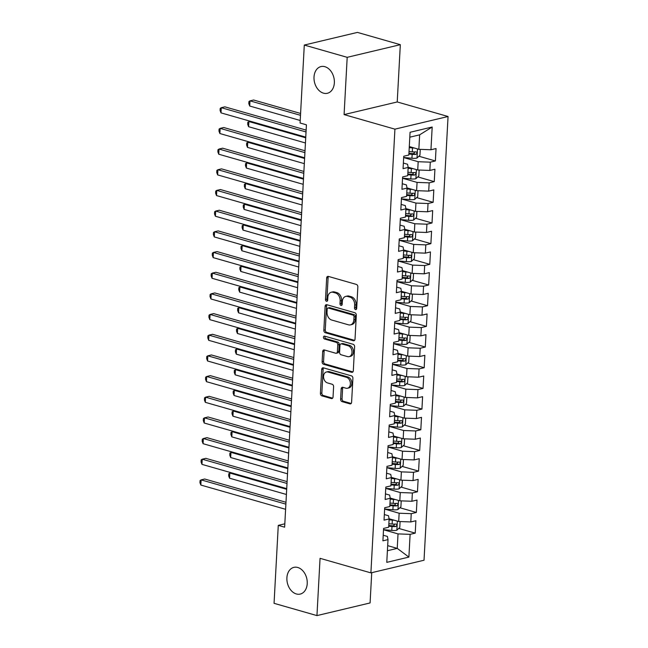 <?xml version="1.0" encoding="UTF-8"?>
<svg xmlns="http://www.w3.org/2000/svg" width="648" height="648" viewBox="0 0 648 648"><rect width="100%" height="100%" fill="white"/><g stroke="black" fill="none" stroke-linecap="round" stroke-linejoin="round"><path stroke-width="0.97" d="M355.517 309.582A1.474 1.069 -103.4 0 0 355.93 309.59A1.474 1.069 -103.4 0 0 356.684 308.472L357.85 286.902A2.106 1.531 -103.4 0 0 356.4 284.432L328.334 276.396A2.106 1.531 -103.4 0 0 327.734 276.38A2.106 1.531 -103.4 0 0 326.665 277.976L325.499 299.546A1.474 1.069 -103.4 0 0 326.511 301.279A1.474 1.069 -103.4 0 0 326.924 301.288A1.474 1.069 -103.4 0 0 327.677 300.17L327.831 297.375A6.739 4.884 -103.4 0 1 331.258 292.256A6.739 4.884 -103.4 0 1 333.169 292.313L335.51 292.977A6.739 4.884 -103.4 0 1 340.151 300.907L339.998 303.693A1.474 1.069 -103.4 0 0 341.01 305.427A1.474 1.069 -103.4 0 0 341.431 305.443A1.474 1.069 -103.4 0 0 342.185 304.317L342.33 301.531A6.739 4.884 -103.4 0 1 345.765 296.403A6.739 4.884 -103.4 0 1 347.676 296.46L350.017 297.132A6.739 4.884 -103.4 0 1 354.65 305.054L354.505 307.849A1.474 1.069 -103.4 0 0 355.517 309.582M297.78 567.486A13.721 9.955 -103.4 0 0 293.884 567.365A13.721 9.955 -103.4 0 0 286.951 580.414A13.721 9.955 -103.4 0 0 296.347 593.957A13.721 9.955 -103.4 0 0 300.243 594.07A13.721 9.955 -103.4 0 0 307.176 581.029A13.721 9.955 -103.4 0 0 297.78 567.486M324.899 66.695A13.721 9.955 -103.4 0 0 321.003 66.574A13.721 9.955 -103.4 0 0 314.069 79.623A13.721 9.955 -103.4 0 0 323.465 93.158A13.721 9.955 -103.4 0 0 327.361 93.28A13.721 9.955 -103.4 0 0 334.303 80.239A13.721 9.955 -103.4 0 0 324.899 66.695M340.605 399.144A2.106 1.531 -103.4 0 0 342.055 401.614L349.936 403.874A2.106 1.531 -103.4 0 0 350.528 403.89A2.106 1.531 -103.4 0 0 351.605 402.286L352.901 378.335A2.106 1.531 -103.4 0 0 351.451 375.864L323.376 367.829A2.106 1.531 -103.4 0 0 322.785 367.813A2.106 1.531 -103.4 0 0 321.708 369.409L320.412 393.36A2.106 1.531 -103.4 0 0 321.862 395.839L331.379 398.561A2.106 1.531 -103.4 0 0 331.97 398.577A2.106 1.531 -103.4 0 0 333.048 396.973L333.599 386.726A2.106 1.531 -103.4 0 0 332.149 384.248L327.434 382.903A5.63 4.082 -103.4 0 1 323.579 377.347A5.63 4.082 -103.4 0 1 326.422 371.993A5.63 4.082 -103.4 0 1 328.026 372.041L346.502 377.33A5.63 4.082 -103.4 0 1 350.357 382.887A5.63 4.082 -103.4 0 1 347.514 388.241A5.63 4.082 -103.4 0 1 345.911 388.193L342.833 387.31A2.106 1.531 -103.4 0 0 342.233 387.293A2.106 1.531 -103.4 0 0 341.164 388.889L340.605 399.144L342.047 398.795A2.106 1.531 -103.4 0 0 343.497 401.274L351.176 403.477M284.634 527.189L306.423 124.821L300.073 122.999L304.293 45.052L347.19 57.324L344.088 114.599L394.924 129.155L370.899 572.881L320.055 558.325L316.953 615.6L274.055 603.32L278.276 525.374L284.634 527.189M353.354 340.751A2.106 1.531 -103.4 0 0 353.946 340.767A2.106 1.531 -103.4 0 0 355.023 339.171L356.319 315.22A2.106 1.531 -103.4 0 0 354.869 312.741L326.803 304.706A2.106 1.531 -103.4 0 0 326.203 304.69A2.106 1.531 -103.4 0 0 325.126 306.293L323.83 330.237A2.106 1.531 -103.4 0 0 325.28 332.716L353.354 340.751L354.472 340.484M354.61 346.777L353.314 370.729A2.106 1.531 -103.4 0 1 352.237 372.325A2.106 1.531 -103.4 0 1 351.645 372.308L323.571 364.273A2.106 1.531 -103.4 0 1 322.121 361.803L322.68 351.548A2.106 1.531 -103.4 0 1 323.749 349.952A2.106 1.531 -103.4 0 1 324.348 349.969L335.729 353.225A2.106 1.531 -103.4 0 0 336.328 353.241A2.106 1.531 -103.4 0 0 337.397 351.645L337.77 344.841A2.106 1.531 -103.4 0 0 336.32 342.371L324.47 338.977A1.474 1.069 -103.4 0 1 323.457 337.519A1.474 1.069 -103.4 0 1 324.203 336.118A1.474 1.069 -103.4 0 1 324.624 336.134L353.16 344.299A2.106 1.531 -103.4 0 1 354.61 346.777M394.924 129.155L448.06 116.502L424.027 560.228L370.899 572.881M418.916 156.249L435.375 160.955L436.047 148.554L430.952 149.761L432.184 127.016L410.071 132.281L408.831 155.026L403.736 156.241L403.064 168.65L408.167 167.435L407.714 175.705L402.619 176.92L401.946 189.321L407.041 188.114L406.596 196.385L401.501 197.591L400.829 210.001L405.923 208.786L405.478 217.056L400.375 218.271L399.703 230.68L404.806 229.465L404.36 237.735L399.257 238.95L398.585 251.351L403.688 250.144L403.234 258.414L398.139 259.629L397.467 272.03L402.562 270.815L402.116 279.086L397.022 280.3L396.349 292.71L401.444 291.495L400.999 299.765L395.896 300.98L395.223 313.389L400.326 312.174L399.881 320.444L394.778 321.659L394.106 334.06L399.209 332.845L398.755 341.123L393.66 342.33L392.988 354.74L398.083 353.524L397.637 361.795L392.542 363.01L391.87 375.419L396.965 374.204L396.519 382.474L391.416 383.689L390.744 396.09L395.847 394.883L395.401 403.153L390.299 404.36L389.626 416.769L394.729 415.554L394.276 423.824L389.181 425.039L388.508 437.449L393.603 436.234L393.158 444.504L388.063 445.719L387.391 458.12L392.486 456.913L392.04 465.183L386.937 466.39L386.265 478.799L391.368 477.584L390.922 485.854L385.819 487.069L385.147 499.478L390.25 498.263L389.796 506.534L384.701 507.749L384.029 520.15L389.124 518.943L388.679 527.213L383.584 528.428L382.911 540.829L388.006 539.614L387.399 536.431L383.211 535.232M435.375 160.955L430.28 162.17L429.835 170.44L417.733 169.987L408.127 167.241M417.798 176.92L434.257 181.634L434.93 169.225L429.835 170.44M434.257 181.634L429.162 182.849L428.709 191.12L416.615 190.666L407.009 187.92M416.68 197.6L433.139 202.314L433.812 189.905L428.709 191.12M433.139 202.314L428.036 203.521L427.591 211.791L415.49 211.345L405.883 208.591M415.554 218.279L432.014 222.985L432.686 210.584L427.591 211.791M432.014 222.985L426.919 224.2L426.473 232.47L414.372 232.016L404.765 229.271M414.437 238.95L430.896 243.664L431.568 231.255L426.473 232.47M430.896 243.664L425.801 244.879L425.355 253.149L413.254 252.696L403.647 249.95M413.319 259.629L429.778 264.344L430.45 251.934L425.355 253.149M429.778 264.344L424.683 265.55L424.229 273.829L412.136 273.375L402.53 270.621M412.201 280.309L428.66 285.015L429.332 272.614L424.229 273.829M428.66 285.015L423.557 286.23L423.112 294.5L411.01 294.046L401.404 291.3M411.075 300.98L427.534 305.694L428.207 293.285L423.112 294.5M427.534 305.694L422.439 306.909L421.994 315.179L409.892 314.726L400.286 311.98M409.957 321.659L426.416 326.373L427.089 313.964L421.994 315.179M426.416 326.373L421.322 327.588L420.876 335.858L408.775 335.405L399.168 332.651M408.839 342.338L425.299 347.045L425.971 334.643L420.876 335.858M425.299 347.045L420.204 348.26L419.75 356.53L407.657 356.084L398.05 353.33M407.722 363.01L424.181 367.724L424.853 355.315L419.75 356.53M424.181 367.724L419.078 368.939L418.632 377.209L406.531 376.755L396.924 374.009M406.596 383.689L423.055 388.403L423.727 375.994L418.632 377.209M423.055 388.403L417.96 389.618L417.515 397.888L405.413 397.435L395.807 394.681M405.478 404.368L421.937 409.074L422.609 396.673L417.515 397.888M421.937 409.074L416.842 410.289L416.397 418.559L404.295 418.114L394.689 415.36M404.36 425.048L420.819 429.754L421.492 417.353L416.397 418.559M420.819 429.754L415.724 430.969L415.271 439.239L403.178 438.785L393.571 436.039M403.242 445.719L419.702 450.433L420.374 438.024L415.271 439.239M419.702 450.433L414.599 451.648L414.153 459.918L402.052 459.464L392.445 456.719M402.116 466.398L418.576 471.112L419.248 458.703L414.153 459.918M418.576 471.112L413.481 472.319L413.035 480.589L400.934 480.144L391.327 477.39M400.999 487.077L417.458 491.783L418.13 479.382L413.035 480.589M417.458 491.783L412.363 492.998L411.917 501.269L399.816 500.815L390.209 498.069M399.881 507.749L416.34 512.463L417.012 500.054L411.917 501.269M416.34 512.463L411.245 513.678L410.791 521.948L398.698 521.494L389.092 518.748M398.763 528.428L415.222 533.142L415.895 520.733L410.791 521.948M415.222 533.142L410.119 534.349L408.888 557.094L386.775 562.359L388.006 539.614M384.329 514.553L388.517 515.751L389.124 518.943M387.682 545.64L397.24 548.378L398.026 533.903L383.511 529.748M410.119 534.349L398.026 533.903M408.888 557.094L397.24 548.378L387.407 550.719M385.455 493.881L389.634 495.08L390.25 498.263M398.698 521.494L399.144 513.224L384.629 509.069M411.245 513.678L399.144 513.224M386.573 473.202L390.752 474.401L391.368 477.584M399.816 500.815L400.262 492.545L385.746 488.39M412.363 492.998L400.262 492.545M387.69 452.523L391.878 453.721L392.486 456.913M400.934 480.144L401.379 471.874L386.872 467.718M413.481 472.319L401.379 471.874M388.808 431.851L392.996 433.05L393.603 436.234M402.052 459.464L402.505 451.194L387.99 447.039M414.599 451.648L402.505 451.194M389.934 411.172L394.114 412.371L394.729 415.554M403.178 438.785L403.623 430.515L389.108 426.36M415.724 430.969L403.623 430.515M391.052 390.493L395.231 391.692L395.847 394.883M404.295 418.114L404.741 409.844L390.226 405.689M416.842 410.289L404.741 409.844M392.17 369.822L396.357 371.012L396.965 374.204M405.413 397.435L405.859 389.165L391.351 385.009M417.96 389.618L405.859 389.165M393.287 349.142L397.475 350.341L398.083 353.524M406.531 376.755L406.985 368.485L392.469 364.33M419.078 368.939L406.985 368.485M394.413 328.463L398.593 329.662L399.209 332.845M407.657 356.084L408.102 347.806L393.587 343.659M420.204 348.26L408.102 347.806M395.531 307.792L399.711 308.983L400.326 312.174M408.775 335.405L409.22 327.135L394.705 322.979M421.322 327.588L409.22 327.135M396.649 287.113L400.837 288.311L401.444 291.495M409.892 314.726L410.338 306.455L395.831 302.3M422.439 306.909L410.338 306.455M397.767 266.433L401.954 267.632L402.562 270.815M411.01 294.046L411.464 285.776L396.949 281.629M423.557 286.23L411.464 285.776M398.893 245.754L403.072 246.953L403.688 250.144M412.136 273.375L412.582 265.105L398.066 260.95M424.683 265.55L412.582 265.105M400.01 225.083L404.19 226.282L404.806 229.465M413.254 252.696L413.699 244.426L399.184 240.27M425.801 244.879L413.699 244.426M401.128 204.404L405.316 205.602L405.923 208.786M414.372 232.016L414.817 223.746L400.31 219.591M426.919 224.2L414.817 223.746M402.246 183.724L406.434 184.923L407.041 188.114M415.49 211.345L415.943 203.075L401.428 198.92M428.036 203.521L415.943 203.075M403.372 163.053L407.552 164.252L408.167 167.435M416.615 190.666L417.061 182.396L402.546 178.241M429.162 182.849L417.061 182.396M417.733 169.987L418.179 161.717L403.664 157.561M430.28 162.17L418.179 161.717M284.82 523.811L278.276 525.374M316.953 615.6L370.089 602.948L371.725 572.678M344.088 114.599L397.224 101.955L400.326 44.68L347.19 57.324M400.326 44.68L357.429 32.4L304.293 45.052M397.224 101.955L448.06 116.502M430.952 149.761L418.851 149.315L419.637 134.841L409.803 137.182M418.851 149.315L409.293 146.578M432.184 127.016L419.637 134.841M356.554 309.023A1.474 1.069 -103.4 0 1 355.938 307.5L356.084 304.714A6.739 4.884 -103.4 0 0 351.451 296.792L350.017 297.132M345.765 296.403L347.198 296.063A6.739 4.884 -103.4 0 1 349.11 296.12L351.451 296.792M331.258 292.256L332.699 291.908A6.739 4.884 -103.4 0 1 334.611 291.973L336.944 292.637A6.739 4.884 -103.4 0 1 341.585 300.559L341.431 303.353A1.474 1.069 -103.4 0 0 342.055 304.876M328.52 276.453A2.106 1.531 -103.4 0 0 328.099 277.636L326.932 299.198A1.474 1.069 -103.4 0 0 327.548 300.721M326.989 304.763A2.106 1.531 -103.4 0 0 326.568 305.953L325.272 329.897A2.106 1.531 -103.4 0 0 326.722 332.375L354.594 340.354M354.011 316.823A1.474 1.069 -103.4 0 0 352.998 315.09L328.358 308.043A1.474 1.069 -103.4 0 0 327.945 308.027A1.474 1.069 -103.4 0 0 327.191 309.153L327.029 312.093A6.739 4.884 -103.4 0 0 331.671 320.015L348.511 324.834A6.739 4.884 -103.4 0 0 350.422 324.891A6.739 4.884 -103.4 0 0 353.857 319.772L354.011 316.823L355.452 316.483A1.474 1.069 -103.4 0 0 354.44 314.75L352.998 315.09M327.945 308.027L329.378 307.687A1.474 1.069 -103.4 0 1 329.8 307.703L354.44 314.75M350.422 324.891L351.864 324.551A6.739 4.884 -103.4 0 0 355.29 319.424L353.857 319.772M355.452 316.483L355.29 319.424M352.885 371.911L325.013 363.933L323.571 364.273M324.535 350.025A2.106 1.531 -103.4 0 0 324.113 351.208L323.563 361.454A2.106 1.531 -103.4 0 0 325.013 363.933M336.328 353.241L337.762 352.901A2.106 1.531 -103.4 0 0 338.839 351.297L339.204 344.501A2.106 1.531 -103.4 0 0 337.754 342.023L325.904 338.637L324.47 338.977M325.061 336.255A1.474 1.069 -103.4 0 0 325.904 338.637M347.547 356.611A5.63 4.082 -103.4 0 0 349.142 356.659A5.63 4.082 -103.4 0 0 351.986 351.305A5.63 4.082 -103.4 0 0 348.13 345.749L341.626 343.886A2.106 1.531 -103.4 0 0 341.026 343.869A2.106 1.531 -103.4 0 0 339.949 345.465L339.584 352.269A2.106 1.531 -103.4 0 0 341.034 354.748L347.547 356.611M349.142 356.659L350.576 356.311A5.63 4.082 -103.4 0 0 353.427 350.965A5.63 4.082 -103.4 0 0 349.572 345.408L348.13 345.749M341.026 343.869L342.46 343.529A2.106 1.531 -103.4 0 1 343.059 343.545L349.572 345.408M343.027 387.366A2.106 1.531 -103.4 0 0 342.598 388.549L342.047 398.795M347.514 388.241L348.948 387.893A5.63 4.082 -103.4 0 0 351.791 382.547A5.63 4.082 -103.4 0 0 347.936 376.99L346.502 377.33M326.422 371.993L327.864 371.652A5.63 4.082 -103.4 0 1 329.459 371.701L347.936 376.99M323.571 367.886A2.106 1.531 -103.4 0 0 323.149 369.068L321.854 393.02A2.106 1.531 -103.4 0 0 323.303 395.491L332.618 398.164M414.283 148.003A5.686 1.474 -176.9 0 1 412.501 147.914L409.236 147.623M410.897 147.031L409.277 146.885M420.26 149.364L419.936 155.309L416.948 158.055A5.686 1.474 -176.9 0 1 411.942 158.258L403.672 157.505M300.591 113.457L253.595 100.003L249.998 100.853L249.723 106.029L300.21 120.479M408.888 154.03L412.152 154.329A5.686 1.474 3.1 0 0 415.895 154.329C417.304 153.317 417.344 152.491 416.024 151.851A5.686 1.474 -176.9 0 1 412.29 151.843L409.026 151.551M414.89 151.924L413.602 153.673A2.892 0.753 -176.9 0 1 412.582 153.633L408.929 153.301M300.486 115.303L249.998 100.853L248.929 101.558L248.816 103.623L249.723 106.029M306.139 130.102L224.872 106.839L221.276 107.689L306.042 131.957M221 112.865L220.093 110.468L220.207 108.394L221.276 107.689L221 112.865L305.759 137.125M413.165 168.683A5.686 1.474 -176.9 0 1 411.383 168.593L408.119 168.294M409.779 167.711L408.159 167.565M419.135 170.043L418.819 175.981L415.83 178.735A5.686 1.474 -176.9 0 1 410.824 178.929L402.546 178.176M407.77 174.709L411.035 175.001A5.686 1.474 3.1 0 0 414.769 175.009C416.186 173.988 416.227 173.162 414.906 172.522A5.686 1.474 -176.9 0 1 411.164 172.522L407.908 172.222M413.764 172.603L412.484 174.353A2.892 0.753 -176.9 0 1 411.464 174.304L407.811 173.972M305.726 137.805L248.881 121.532L248.597 126.7L305.443 142.973M250.201 121.217L247.811 122.237L247.698 124.303L248.597 126.7M412.047 189.362A5.686 1.474 -176.9 0 1 410.257 189.273L407.001 188.973M408.653 188.39L407.033 188.244M418.017 190.715L417.693 196.66L414.712 199.414A5.686 1.474 -176.9 0 1 409.698 199.608L401.428 198.855M406.652 195.38L409.917 195.68A5.686 1.474 3.1 0 0 413.651 195.68C415.06 194.667 415.109 193.841 413.789 193.201A5.686 1.474 -176.9 0 1 410.046 193.201L406.782 192.902M412.646 193.274L411.367 195.032A2.892 0.753 -176.9 0 1 410.338 194.983L406.693 194.651M304.601 158.477L247.763 142.212L247.479 147.38L304.325 163.652M249.075 141.896L246.686 142.916L246.58 144.982L247.479 147.38M305.022 150.773L223.746 127.518L220.158 128.369L304.916 152.628M219.883 133.537L218.975 131.139L219.089 129.073L220.158 128.369L219.883 133.537L304.641 157.796M303.904 171.453L222.629 148.19L219.04 149.048L303.799 173.308M218.757 154.216L217.858 151.818L217.971 149.753L219.04 149.048L218.757 154.216L303.523 178.475M410.921 210.033A5.686 1.474 -176.9 0 1 409.139 209.944L405.875 209.652M407.535 209.069L405.915 208.915M416.899 211.394L416.575 217.339L413.594 220.085A5.686 1.474 -176.9 0 1 408.58 220.288L400.31 219.534M405.526 216.059L408.791 216.359A5.686 1.474 3.1 0 0 412.533 216.359C413.942 215.347 413.991 214.52 412.663 213.881A5.686 1.474 -176.9 0 1 408.929 213.872L405.664 213.581M411.529 213.953L410.249 215.703A2.892 0.753 -176.9 0 1 409.22 215.663L405.567 215.33M303.483 179.156L246.645 162.883L246.362 168.059L303.199 184.324M247.957 162.575L245.568 163.588L245.454 165.661L246.362 168.059M409.803 230.712A5.686 1.474 -176.9 0 1 408.021 230.623L404.757 230.324M406.418 229.74L404.798 229.595M415.781 232.073L415.457 238.01L412.468 240.764A5.686 1.474 -176.9 0 1 407.462 240.959L399.192 240.206M404.409 236.739L407.673 237.03A5.686 1.474 3.1 0 0 411.415 237.038C412.825 236.026 412.865 235.192 411.545 234.56A5.686 1.474 -176.9 0 1 407.811 234.552L404.546 234.252M410.411 234.633L409.123 236.382A2.892 0.753 -176.9 0 1 408.102 236.334L404.449 236.002M302.365 199.835L245.519 183.562L245.244 188.73L302.081 205.003M246.839 183.246L244.45 184.267L244.337 186.332L245.244 188.73M302.778 192.132L221.511 168.869L217.922 169.727L302.681 193.987M217.639 174.895L216.74 172.498L216.845 170.424L217.922 169.727L217.639 174.895L302.397 199.155M301.66 212.803L220.393 189.548L216.797 190.399L301.563 214.658M216.521 195.566L215.614 193.169L215.727 191.103L216.797 190.399L216.521 195.566L301.279 219.826M408.686 251.392A5.686 1.474 -176.9 0 1 406.904 251.303L403.639 251.003M405.3 250.42L403.68 250.274M414.655 252.752L414.339 258.69L411.35 261.444A5.686 1.474 -176.9 0 1 406.345 261.638L398.066 260.885M403.291 257.41L406.555 257.71A5.686 1.474 3.1 0 0 410.289 257.718C411.707 256.697 411.747 255.871 410.427 255.231A5.686 1.474 -176.9 0 1 406.685 255.231L403.429 254.931M409.285 255.304L408.005 257.062A2.892 0.753 -176.9 0 1 406.985 257.013L403.331 256.681M301.247 220.506L244.401 204.242L244.118 209.409L300.964 225.682M245.722 203.926L243.332 204.946L243.219 207.012L244.118 209.409M300.542 233.483L219.267 210.219L215.679 211.078L300.437 235.337M215.403 216.246L214.496 213.848L214.609 211.783L215.679 211.078L215.403 216.246L300.162 240.505M407.568 272.063A5.686 1.474 -176.9 0 1 405.778 271.974L402.521 271.682M404.174 271.099L402.554 270.945M413.537 273.424L413.213 279.369L410.233 282.115A5.686 1.474 -176.9 0 1 405.219 282.317L396.949 281.564M402.173 278.089L405.437 278.389A5.686 1.474 3.1 0 0 409.171 278.389C410.581 277.376 410.63 276.55 409.309 275.91A5.686 1.474 -176.9 0 1 405.567 275.902L402.303 275.611M408.167 275.983L406.887 277.733A2.892 0.753 -176.9 0 1 405.859 277.692L402.214 277.36M300.121 241.186L243.284 224.921L243 230.089L299.846 246.353M244.596 224.605L242.206 225.617L242.101 227.691L243 230.089M299.425 254.162L218.149 230.899L214.561 231.757L299.319 256.017M214.277 236.925L213.378 234.527L213.492 232.454L214.561 231.757L214.277 236.925L299.044 261.185M406.442 292.742A5.686 1.474 -176.9 0 1 404.66 292.653L401.396 292.353M403.056 291.77L401.436 291.624M412.42 294.103L412.096 300.048L409.115 302.794A5.686 1.474 -176.9 0 1 404.101 302.989L395.831 302.235M401.047 298.769L404.312 299.06A5.686 1.474 3.1 0 0 408.054 299.068C409.463 298.056 409.512 297.23 408.183 296.59A5.686 1.474 -176.9 0 1 404.449 296.582L401.185 296.282M407.049 296.663L405.769 298.412A2.892 0.753 -176.9 0 1 404.741 298.372L401.088 298.031M299.003 261.865L242.166 245.592L241.882 250.76L298.72 267.033M243.478 245.284L241.088 246.297L240.975 248.362L241.882 250.76M298.299 274.841L217.031 251.578L213.443 252.428L298.202 276.688M213.16 257.604L212.261 255.199L212.366 253.133L213.443 252.428L213.16 257.604L297.918 281.864M405.324 313.421A5.686 1.474 -176.9 0 1 403.542 313.332L400.278 313.033M401.938 312.449L400.318 312.304M411.302 314.782L410.978 320.72L407.989 323.474A5.686 1.474 -176.9 0 1 402.983 323.668L394.713 322.915M399.929 319.44L403.194 319.739A5.686 1.474 3.1 0 0 406.936 319.748C408.345 318.727 408.386 317.901 407.066 317.261A5.686 1.474 -176.9 0 1 403.331 317.261L400.067 316.961M405.932 317.342L404.644 319.091A2.892 0.753 -176.9 0 1 403.623 319.043L399.97 318.711M297.886 282.536L241.04 266.271L240.764 271.439L297.602 287.712M242.36 265.955L239.971 266.976L239.857 269.041L240.764 271.439M297.181 295.512L215.914 272.257L212.317 273.108L297.084 297.367M212.042 278.276L211.135 275.878L211.248 273.812L212.317 273.108L212.042 278.276L296.8 302.535M404.206 334.093A5.686 1.474 -176.9 0 1 402.424 334.004L399.16 333.712M400.82 333.129L399.2 332.983M410.176 335.453L409.86 341.399L406.871 344.153A5.686 1.474 -176.9 0 1 401.865 344.347L393.587 343.594M398.812 340.119L402.076 340.419A5.686 1.474 3.1 0 0 405.81 340.419C407.228 339.406 407.268 338.58 405.948 337.94A5.686 1.474 -176.9 0 1 402.206 337.932L398.949 337.64M404.806 338.013L403.526 339.771A2.892 0.753 -176.9 0 1 402.505 339.722L398.852 339.39M296.768 303.215L239.922 286.951L239.639 292.118L296.484 308.383M241.242 286.635L238.853 287.647L238.739 289.721L239.639 292.118M296.063 316.192L214.788 292.928L211.199 293.787L295.958 318.046M210.924 298.955L210.017 296.557L210.13 294.492L211.199 293.787L210.924 298.955L295.682 323.214M403.088 354.772A5.686 1.474 -176.9 0 1 401.298 354.683L398.042 354.383M399.695 353.8L398.075 353.654M409.058 356.133L408.734 362.078L405.753 364.824A5.686 1.474 -176.9 0 1 400.739 365.026L392.469 364.273M397.694 360.798L400.958 361.098A5.686 1.474 3.1 0 0 404.692 361.098C406.102 360.086 406.15 359.259 404.83 358.619A5.686 1.474 -176.9 0 1 401.088 358.611L397.823 358.312M403.688 358.692L402.408 360.442A2.892 0.753 -176.9 0 1 401.379 360.401L397.734 360.069M295.642 323.895L238.804 307.622L238.521 312.798L295.366 329.062M240.116 307.314L237.727 308.327L237.622 310.392L238.521 312.798M294.945 336.871L213.67 313.608L210.082 314.458L294.84 338.718M209.798 319.634L208.899 317.228L209.012 315.163L210.082 314.458L209.798 319.634L294.565 343.894M401.963 375.451A5.686 1.474 -176.9 0 1 400.181 375.362L396.916 375.062M398.577 374.479L396.957 374.333M407.94 376.812L407.616 382.749L404.636 385.503A5.686 1.474 -176.9 0 1 399.622 385.698L391.351 384.944M396.568 381.478L399.832 381.769A5.686 1.474 3.1 0 0 403.574 381.777C404.984 380.757 405.032 379.931 403.704 379.291A5.686 1.474 -176.9 0 1 399.97 379.291L396.706 378.991M402.57 379.372L401.29 381.121A2.892 0.753 -176.9 0 1 400.262 381.073L396.608 380.741M294.524 344.574L237.686 328.301L237.403 333.469L294.249 349.742M238.999 327.985L236.609 329.006L236.496 331.071L237.403 333.469M293.819 357.542L212.552 334.287L208.964 335.138L293.722 359.397M208.68 340.305L207.781 337.908L207.886 335.842L208.964 335.138L208.68 340.305L293.439 364.565M400.845 396.122A5.686 1.474 -176.9 0 1 399.063 396.041L395.798 395.742M397.459 395.159L395.839 395.013M406.823 397.483L406.499 403.429L403.51 406.183A5.686 1.474 -176.9 0 1 398.504 406.377L390.234 405.624M395.45 402.149L398.714 402.449A5.686 1.474 3.1 0 0 402.457 402.449C403.866 401.436 403.906 400.61 402.586 399.97A5.686 1.474 -176.9 0 1 398.852 399.97L395.588 399.67M401.452 400.043L400.164 401.801A2.892 0.753 -176.9 0 1 399.144 401.752L395.491 401.42M293.406 365.245L236.561 348.98L236.285 354.148L293.123 370.413M237.881 348.665L235.491 349.685L235.378 351.751L236.285 354.148M292.702 378.221L211.434 354.958L207.838 355.817L292.604 380.076M207.562 360.985L206.655 358.587L206.769 356.522L207.838 355.817L207.562 360.985L292.321 385.244M399.727 416.802A5.686 1.474 -176.9 0 1 397.945 416.713L394.681 416.421M396.341 415.838L394.721 415.684M405.697 418.163L405.381 424.108L402.392 426.854A5.686 1.474 -176.9 0 1 397.386 427.056L389.108 426.303M394.332 422.828L397.597 423.128A5.686 1.474 3.1 0 0 401.331 423.128C402.748 422.115 402.789 421.289 401.468 420.649A5.686 1.474 -176.9 0 1 397.726 420.641L394.47 420.35M400.326 420.722L399.046 422.472A2.892 0.753 -176.9 0 1 398.026 422.431L394.373 422.099M292.289 385.925L235.443 369.652L235.159 374.828L292.005 391.092M236.763 369.344L234.374 370.356L234.26 372.43L235.159 374.828M291.584 398.901L210.308 375.638L206.72 376.488L291.479 400.756M206.445 381.664L205.538 379.266L205.651 377.193L206.72 376.488L206.445 381.664L291.203 405.923M398.609 437.481A5.686 1.474 -176.9 0 1 396.819 437.392L393.563 437.092M395.215 436.509L393.595 436.363M404.579 438.842L404.255 444.779L401.274 447.533A5.686 1.474 -176.9 0 1 396.26 447.728L387.99 446.974M393.215 443.507L396.479 443.799A5.686 1.474 3.1 0 0 400.213 443.807C401.622 442.786 401.671 441.96 400.351 441.32A5.686 1.474 -176.9 0 1 396.608 441.32L393.344 441.021M399.209 441.401L397.929 443.151A2.892 0.753 -176.9 0 1 396.9 443.102L393.255 442.77M291.163 406.604L234.325 390.331L234.041 395.499L290.887 411.772M235.637 390.015L233.248 391.036L233.142 393.101L234.041 395.499M290.466 419.572L209.191 396.317L205.602 397.167L290.361 421.427M205.319 402.335L204.42 399.938L204.533 397.872L205.602 397.167L205.319 402.335L290.085 426.595M397.483 458.16A5.686 1.474 -176.9 0 1 395.701 458.071L392.437 457.772M394.097 457.188L392.477 457.043M403.461 459.513L403.137 465.458L400.156 468.212A5.686 1.474 -176.9 0 1 395.142 468.407L386.872 467.654M392.089 464.179L395.353 464.478A5.686 1.474 3.1 0 0 399.095 464.478C400.505 463.466 400.553 462.64 399.225 462A5.686 1.474 -176.9 0 1 395.491 462L392.226 461.7M398.091 462.073L396.811 463.83A2.892 0.753 -176.9 0 1 395.782 463.782L392.129 463.45M290.045 427.275L233.207 411.01L232.924 416.178L289.769 432.451M234.519 410.694L232.13 411.715L232.016 413.78L232.924 416.178M289.34 440.251L208.073 416.988L204.484 417.847L289.243 442.106M204.201 423.014L203.302 420.617L203.407 418.551L204.484 417.847L204.201 423.014L288.959 447.274M396.365 478.832A5.686 1.474 -176.9 0 1 394.583 478.742L391.319 478.451M392.98 477.868L391.36 477.714M402.343 480.192L402.019 486.138L399.03 488.884A5.686 1.474 -176.9 0 1 394.024 489.086L385.754 488.333M390.971 484.858L394.235 485.158A5.686 1.474 3.1 0 0 397.977 485.158C399.387 484.145 399.427 483.319 398.107 482.679A5.686 1.474 -176.9 0 1 394.373 482.671L391.109 482.379M396.973 482.752L395.685 484.502A2.892 0.753 -176.9 0 1 394.664 484.461L391.011 484.129M288.927 447.954L232.081 431.681L231.806 436.857L288.644 453.122M233.401 431.374L231.012 432.386L230.899 434.46L231.806 436.857M288.222 460.93L206.955 437.667L203.359 438.526L288.125 462.785M203.083 443.694L202.176 441.296L202.289 439.223L203.359 438.526L203.083 443.694L287.842 467.953M395.248 499.511A5.686 1.474 -176.9 0 1 393.466 499.422L390.201 499.122M391.862 498.539L390.242 498.393M401.217 500.872L400.901 506.809L397.913 509.563A5.686 1.474 -176.9 0 1 392.907 509.757L384.629 509.004M389.853 505.537L393.117 505.829A5.686 1.474 3.1 0 0 396.851 505.837C398.269 504.824 398.309 503.99 396.989 503.358A5.686 1.474 -176.9 0 1 393.247 503.35L389.991 503.05M395.847 503.431L394.567 505.181A2.892 0.753 -176.9 0 1 393.547 505.132L389.894 504.8M287.809 468.634L230.963 452.361L230.68 457.529L287.526 473.801M232.284 452.045L229.894 453.065L229.781 455.131L230.68 457.529M287.105 481.602L205.829 458.347L202.241 459.197L286.999 483.457M201.965 464.365L201.058 461.967L201.172 459.902L202.241 459.197L201.965 464.365L286.724 488.624M394.13 520.19A5.686 1.474 -176.9 0 1 392.34 520.101L389.084 519.801M390.736 519.218L389.116 519.072M400.1 521.551L399.776 527.488L396.795 530.242A5.686 1.474 -176.9 0 1 391.781 530.437L383.511 529.683M388.735 526.208L392 526.508A5.686 1.474 3.1 0 0 395.734 526.516C397.143 525.496 397.192 524.669 395.871 524.03A5.686 1.474 -176.9 0 1 392.129 524.03L388.865 523.73M394.729 524.102L393.449 525.86A2.892 0.753 -176.9 0 1 392.421 525.812L388.776 525.479M286.683 489.305L229.846 473.04L229.562 478.208L286.408 494.481M231.158 472.724L228.768 473.745L228.663 475.81L229.562 478.208M285.987 502.281L204.711 479.018L201.123 479.876L285.881 504.136M200.84 485.044L199.94 482.647L200.054 480.581L201.123 479.876L200.84 485.044L285.606 509.304M356.084 304.714L354.65 305.054M349.11 296.12L347.676 296.46M341.431 303.353L339.998 303.693M341.585 300.559L340.151 300.907M336.944 292.637L335.51 292.977M334.611 291.973L333.169 292.313M326.932 299.198L325.499 299.546M328.099 277.636L326.665 277.976M355.938 307.5L354.505 307.849M326.722 332.375L325.28 332.716M325.272 329.897L323.83 330.237M326.568 305.953L325.126 306.293M329.8 307.703L328.358 308.043M352.763 372.041L351.645 372.308M323.563 361.454L322.121 361.803M324.113 351.208L322.68 351.548M338.839 351.297L337.397 351.645M339.204 344.501L337.77 344.841M337.754 342.023L336.32 342.371M343.059 343.545L341.626 343.886M342.598 388.549L341.164 388.889M329.459 371.701L328.026 372.041M332.497 398.293L331.379 398.561M323.303 395.491L321.862 395.839M321.854 393.02L320.412 393.36M323.149 369.068L321.708 369.409M351.054 403.607L349.936 403.874M343.497 401.274L342.055 401.614M417.029 157.991L417.515 148.927M412.29 151.843L412.501 147.914M411.942 158.258L412.152 154.329M413.602 153.673L415.895 154.329M415.903 178.67L416.397 169.606M411.164 172.522L411.383 168.593M410.824 178.929L411.035 175.001M412.484 174.353L414.769 175.009M414.785 199.341L415.279 190.285M410.046 193.201L410.257 189.273M409.698 199.608L409.917 195.68M411.367 195.032L413.651 195.68M413.667 220.02L414.161 210.965M408.929 213.872L409.139 209.944M408.58 220.288L408.791 216.359M410.249 215.703L412.533 216.359M412.549 240.7L413.035 231.636M407.811 234.552L408.021 230.623M407.462 240.959L407.673 237.03M409.123 236.382L411.415 237.038M411.423 261.371L411.917 252.315M406.685 255.231L406.904 251.303M406.345 261.638L406.555 257.71M408.005 257.062L410.289 257.718M410.306 282.05L410.8 272.994M405.567 275.902L405.778 271.974M405.219 282.317L405.437 278.389M406.887 277.733L409.171 278.389M409.188 302.729L409.682 293.666M404.449 296.582L404.66 292.653M404.101 302.989L404.312 299.06M405.769 298.412L408.054 299.068M408.07 323.401L408.556 314.345M403.331 317.261L403.542 313.332M402.983 323.668L403.194 319.739M404.644 319.091L406.936 319.748M406.944 344.08L407.438 335.024M402.206 337.932L402.424 334.004M401.865 344.347L402.076 340.419M403.526 339.771L405.81 340.419M405.826 364.759L406.32 355.695M401.088 358.611L401.298 354.683M400.739 365.026L400.958 361.098M402.408 360.442L404.692 361.098M404.708 385.43L405.203 376.375M399.97 379.291L400.181 375.362M399.622 385.698L399.832 381.769M401.29 381.121L403.574 381.777M403.591 406.11L404.077 397.054M398.852 399.97L399.063 396.041M398.504 406.377L398.714 402.449M400.164 401.801L402.457 402.449M402.465 426.789L402.959 417.725M397.726 420.641L397.945 416.713M397.386 427.056L397.597 423.128M399.046 422.472L401.331 423.128M401.347 447.468L401.841 438.404M396.608 441.32L396.819 437.392M396.26 447.728L396.479 443.799M397.929 443.151L400.213 443.807M400.229 468.14L400.723 459.084M395.491 462L395.701 458.071M395.142 468.407L395.353 464.478M396.811 463.83L399.095 464.478M399.111 488.819L399.597 479.763M394.373 482.671L394.583 478.742M394.024 489.086L394.235 485.158M395.685 484.502L397.977 485.158M397.985 509.498L398.48 500.434M393.247 503.35L393.466 499.422M392.907 509.757L393.117 505.829M394.567 505.181L396.851 505.837M396.868 530.169L397.362 521.114M392.129 524.03L392.34 520.101M391.781 530.437L392 526.508M393.449 525.86L395.734 526.516"/></g></svg>
